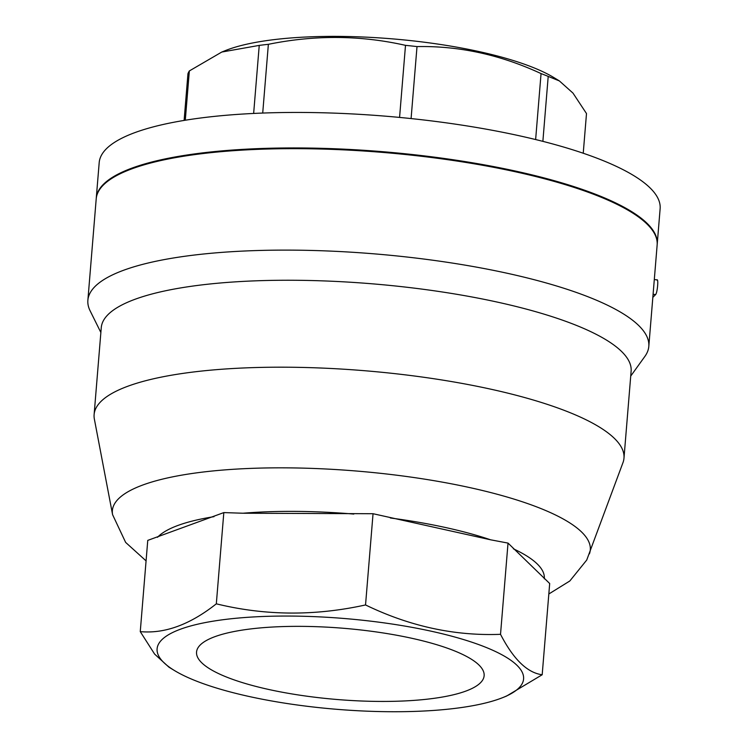 <?xml version="1.0" encoding="UTF-8"?>
<svg xmlns="http://www.w3.org/2000/svg" width="748" height="748" viewBox="0 0 748 748"><rect width="100%" height="100%" fill="white"/><g stroke="black" fill="none" stroke-linecap="round" stroke-linejoin="round"><path stroke-width="1.12" d="M652.845 297.339L655.594 294.59C657.455 292.805 658.736 277.62 656.828 280.051M410.942 638.091A144.28 35.754 4.7 0 1 484.152 675.425A144.28 35.754 4.7 0 1 337.423 699.53A144.28 35.754 4.7 0 1 196.574 651.789A144.28 35.754 4.7 0 1 410.942 638.091M583.234 153.237L586.497 113.556L572.987 93.107L559.392 80.934L548.209 76.408A200.744 49.742 -175.3 0 0 544.703 74.987A200.744 49.742 -175.3 0 0 541.056 73.585C500.515 54.772 459.169 45.768 417.01 46.582A200.744 49.742 -175.3 0 0 405.5 45.348C360.592 35.193 314.88 34.847 268.364 44.319A200.744 49.742 -175.3 0 0 259.238 45.394L221.782 52.042L189.347 70.938A200.744 49.742 -175.3 0 0 187.954 73.706L184.111 120.419M221.782 52.042L225.382 50.593A183.858 45.563 4.7 0 1 532.23 67.142A183.858 45.563 4.7 0 1 553.931 77.605L559.392 80.934M535.633 139.549L541.056 73.585M542.87 141.353L548.209 76.408M411.091 118.567L417.01 46.582M399.572 117.417L405.5 45.348M262.716 113.051L268.364 44.319M253.647 113.444L259.238 45.394M185.289 120.222L189.347 70.938M657.174 244.587A281.416 69.732 -175.3 0 0 657.212 244.222A281.416 69.732 -175.3 0 0 382.452 151.666A281.416 69.732 -175.3 0 0 96.268 198.108A281.416 69.732 -175.3 0 0 96.249 198.472M657.212 244.222L660.129 208.72A281.416 69.732 -175.3 0 0 385.37 116.164A281.416 69.732 -175.3 0 0 99.194 162.606L96.268 198.108M542.188 674.752L549.687 583.515L508.023 543.095L490.604 539.804L373.046 513.717L242.988 513.231L223.82 512.595L147.758 540.383L140.259 631.621C164.663 633.911 190.011 624.645 216.322 603.823C265.11 615.754 314.852 616.128 365.538 604.945C409.586 626.291 454.578 636.09 500.524 634.323C513.455 659.353 527.349 672.826 542.188 674.752L506.555 696.07L502.965 697.519A183.858 45.563 -175.3 0 0 484.573 646.814A183.858 45.563 -175.3 0 0 244.269 617.558A183.858 45.563 -175.3 0 0 174.415 670.507A183.858 45.563 -175.3 0 0 336.609 709.3A183.858 45.563 -175.3 0 0 502.965 697.519M548.826 593.987L569.826 580.981L586.731 560.037L622.99 462.591A265.83 65.871 -175.3 0 0 623.982 458.141A265.83 65.871 -175.3 0 0 489.136 388.82A265.83 65.871 -175.3 0 0 94.117 414.579A265.83 65.871 -175.3 0 0 94.37 419.132L112.593 514.68L125.636 542.403L146.075 560.878M174.415 670.507L168.945 667.179L154.612 654.089L140.259 631.621M216.322 603.823L223.82 512.595M365.538 604.945L373.046 513.717M508.023 543.095L500.524 634.323M623.982 458.141L631.125 371.186A265.83 65.871 -175.3 0 0 496.279 301.874A265.83 65.871 -175.3 0 0 101.27 327.624L94.117 414.579M630.732 376.066L644.888 356.403A281.416 69.732 -175.3 0 0 648.806 346.389A281.416 69.732 -175.3 0 0 506.05 273.011A281.416 69.732 -175.3 0 0 87.871 300.275A281.416 69.732 -175.3 0 0 90.106 310.794L100.868 332.505M648.806 346.389L657.146 244.951A281.416 69.732 -175.3 0 0 514.39 171.563A281.416 69.732 -175.3 0 0 96.212 198.828L87.871 300.275M653.098 294.273L655.594 294.59M589.405 553.885A239.781 59.419 -175.3 0 0 468.669 487.35A239.781 59.419 -175.3 0 0 225.803 469.819A239.781 59.419 -175.3 0 0 112.593 514.68M390.381 517.99A196.285 48.639 4.7 0 1 444.733 527.349A196.285 48.639 4.7 0 1 490.604 539.804M513.343 548.789A196.285 48.639 4.7 0 1 544.282 578.812M157.51 537.307A196.285 48.639 4.7 0 1 213.984 516.672M242.988 513.231A196.285 48.639 4.7 0 1 353.795 514.063M657.165 279.892L654.304 279.528"/></g></svg>
